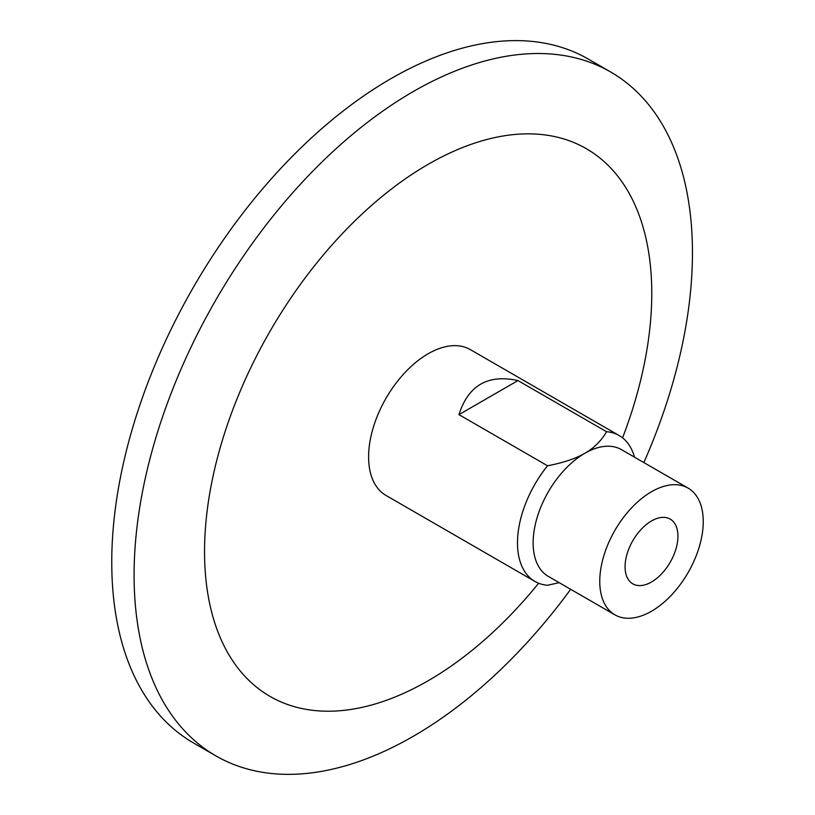<?xml version="1.0" encoding="UTF-8"?>
<svg xmlns="http://www.w3.org/2000/svg" width="815" height="815" viewBox="0 0 815 815"><rect width="100%" height="100%" fill="white"/><g stroke="black" fill="none" stroke-linecap="round" stroke-linejoin="round"><path stroke-width="1.22" d="M517.963 380.574L458.967 414.631C468.289 385.363 487.951 374.004 517.963 380.574L606.554 431.716C601.287 440.844 594.053 448.026 584.875 453.262C575.798 458.56 563.359 462.737 547.558 465.783A84.23 48.625 120 0 0 517.494 542.882A84.23 48.625 120 0 0 534.946 581.441A84.23 48.625 120 0 0 547.558 585.272L559.182 582.664M547.558 465.783L458.967 414.631M634.498 457.164A84.23 48.625 120 0 0 619.166 435.546A84.23 48.625 120 0 0 606.554 431.716M688.094 488.104L621.458 449.636A73.177 42.248 120 0 0 584.875 453.262A73.177 42.248 120 0 0 533.132 542.882A73.177 42.248 120 0 0 548.291 576.378L614.918 614.846A73.177 42.248 120 0 0 671.305 595.245A73.177 42.248 120 0 0 703.243 521.6A73.177 42.248 120 0 0 688.094 488.104A73.177 42.248 120 0 0 631.707 507.714A73.177 42.248 120 0 0 599.759 581.35A73.177 42.248 120 0 0 614.918 614.846M643.85 462.563A394.827 227.956 120 0 0 692.455 252.752A394.827 227.956 120 0 0 610.68 72.005A394.827 227.956 120 0 0 306.43 177.782A394.827 227.956 120 0 0 134.088 575.115A394.827 227.956 120 0 0 215.863 755.862A394.827 227.956 120 0 0 570.673 589.306M610.68 72.005L588.349 59.108A394.827 227.956 120 0 0 284.099 164.885A394.827 227.956 120 0 0 111.757 562.228A394.827 227.956 120 0 0 193.522 742.964L215.863 755.862M622.568 437.859A316.24 182.58 120 0 0 651.776 293.431A316.24 182.58 120 0 0 428.16 164.324A316.24 182.58 120 0 0 204.545 551.633A316.24 182.58 120 0 0 538.644 583.234M619.166 435.546L470.275 349.584A84.23 48.625 120 0 0 405.371 372.149A84.23 48.625 120 0 0 368.604 456.92A84.23 48.625 120 0 0 386.045 495.479L534.946 581.441M677.937 536.219A37.378 21.577 120 0 0 670.195 519.104A37.378 21.577 120 0 0 641.395 529.118A37.378 21.577 120 0 0 625.074 566.741A37.378 21.577 120 0 0 632.817 583.846A37.378 21.577 120 0 0 661.617 573.831A37.378 21.577 120 0 0 677.937 536.219"/></g></svg>

